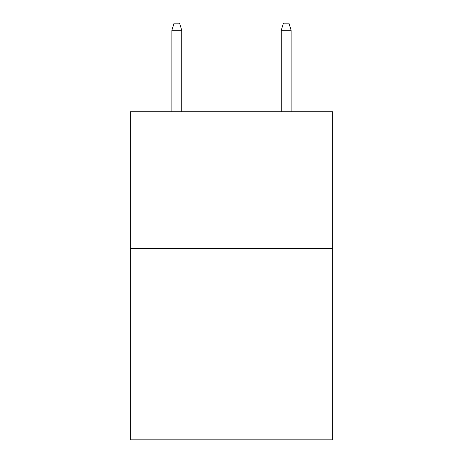 <?xml version="1.0" encoding="UTF-8"?>
<svg xmlns="http://www.w3.org/2000/svg" width="463" height="463" viewBox="0 0 463 463"><rect width="100%" height="100%" fill="white"/><g stroke="black" fill="none" stroke-linecap="round" stroke-linejoin="round"><path stroke-width="0.69" d="M332.665 248.452L332.665 439.85L130.334 439.85L130.334 111.739L332.665 111.739L332.665 248.452L130.334 248.452M181.739 111.739L181.739 30.257L171.895 30.257L171.895 111.739M171.895 30.257L174.082 23.15L179.551 23.15L181.739 30.257M281.261 30.257L283.449 23.15L288.918 23.15L291.105 30.257L281.261 30.257L281.261 111.739M291.105 30.257L291.105 111.739"/></g></svg>
